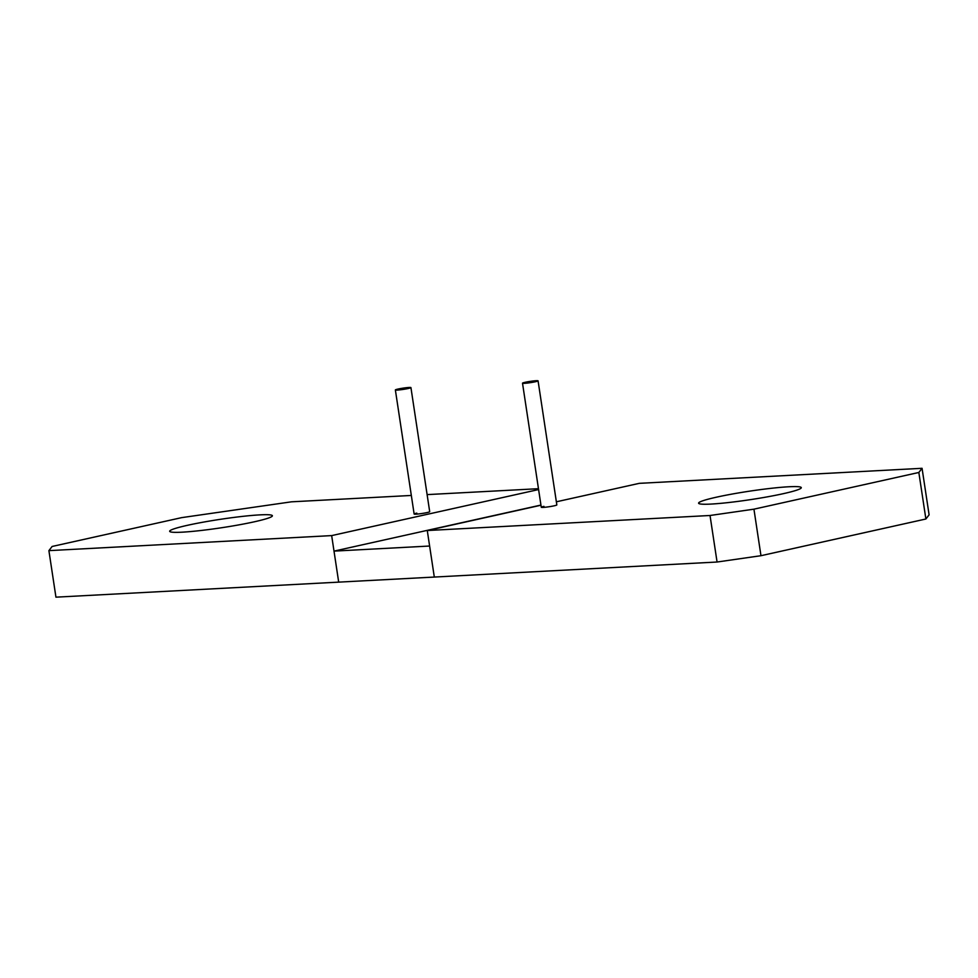 <?xml version="1.0" encoding="UTF-8"?>
<svg xmlns="http://www.w3.org/2000/svg" width="978" height="978" viewBox="0 0 978 978"><rect width="100%" height="100%" fill="white"/><g stroke="black" fill="none" stroke-linecap="round" stroke-linejoin="round"><path stroke-width="1.47" d="M416.824 513.12A7.873 0.648 -8.6 0 0 414.134 514.025A7.873 0.648 -8.6 0 0 418.718 513.927A7.873 0.648 -8.6 0 0 426.995 512.582A7.873 0.648 -8.6 0 0 429.697 511.677L410.931 387.594A7.873 0.648 -8.6 0 0 406.347 387.704A7.873 0.648 -8.6 0 0 398.058 389.048A7.873 0.648 -8.6 0 0 395.369 389.953A7.873 0.648 -8.6 0 0 399.953 389.843A7.873 0.648 -8.6 0 0 408.229 388.498A7.873 0.648 -8.6 0 0 410.931 387.594M411.322 495.455L291.444 501.824L181.688 517.631L52.115 546.47L48.9 550.638L55.942 597.167L338.694 582.13L331.664 535.602L538.597 489.55M254.598 521.739A51.944 4.254 -8.6 0 0 272.385 515.761A51.944 4.254 -8.6 0 0 242.116 516.433A51.944 4.254 -8.6 0 0 187.458 525.308A51.944 4.254 -8.6 0 0 169.671 531.286A51.944 4.254 -8.6 0 0 199.94 530.614A51.944 4.254 -8.6 0 0 254.598 521.739M538.462 488.694L427.117 494.611M48.9 550.638L331.664 535.602M543.964 506.359A7.873 0.648 -8.6 0 0 541.274 507.264A7.873 0.648 -8.6 0 0 545.858 507.166A7.873 0.648 -8.6 0 0 554.135 505.822A7.873 0.648 -8.6 0 0 556.837 504.917L538.071 380.833A7.873 0.648 -8.6 0 0 533.487 380.943A7.873 0.648 -8.6 0 0 525.198 382.288A7.873 0.648 -8.6 0 0 522.509 383.193A7.873 0.648 -8.6 0 0 527.093 383.095A7.873 0.648 -8.6 0 0 535.369 381.75A7.873 0.648 -8.6 0 0 538.071 380.833M922.058 468.303L929.1 514.831L925.885 519L760.97 555.7L717.07 562.02L434.305 577.057L427.276 530.528L710.028 515.492L753.94 509.171L918.843 472.472L922.058 468.303L639.306 483.34L556.36 501.8M783.5 493.633A51.944 4.254 -8.6 0 0 801.288 487.643A51.944 4.254 -8.6 0 0 771.019 488.328A51.944 4.254 -8.6 0 0 716.373 497.203A51.944 4.254 -8.6 0 0 698.585 503.181A51.944 4.254 -8.6 0 0 728.855 502.509A51.944 4.254 -8.6 0 0 783.5 493.633M427.276 530.528L540.956 505.223M918.843 472.472L925.885 519M753.94 509.171L760.97 555.7M710.028 515.492L717.07 562.02M338.694 582.13L434.305 577.057L429.623 546.03L334.011 551.115L338.694 582.13M540.932 505.064L334.011 551.115M414.134 514.025L395.369 389.953M541.274 507.264L522.509 383.193"/></g></svg>
